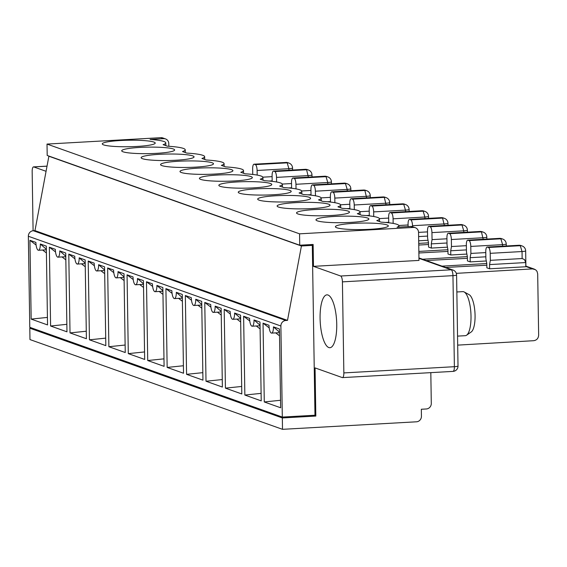 <?xml version="1.0" encoding="UTF-8"?>
<svg xmlns="http://www.w3.org/2000/svg" width="567" height="567" viewBox="0 0 567 567"><rect width="100%" height="100%" fill="white"/><g stroke="black" fill="none" stroke-linecap="round" stroke-linejoin="round"><path stroke-width="0.85" d="M125.13 345.034L108.871 346.713L125.243 352.532L124.01 273.741L118.042 271.621A7.059 2.19 86.8 0 1 116.221 277.88A7.059 2.19 86.8 0 1 113.598 270.041L107.638 267.922L113.797 272.649M124.06 276.894L118.042 271.621M120.303 277.646L124.116 280.573M296.024 188.889L295.953 184.289L327.776 182.496L326.025 176.656L294.209 178.442A5.294 1.644 86.8 0 1 295.953 184.289M294.209 178.442L293.096 178.045A5.294 1.644 -93.2 0 0 292.884 178.017A5.294 1.644 -93.2 0 0 291.516 182.709L291.601 188.258M36.09 245.029L29.931 240.302L31.171 319.101L47.422 317.414M46.409 252.953L42.603 250.033M255.356 164.636A5.294 1.644 86.8 0 1 257.106 170.476L288.922 168.69L287.171 162.842L255.356 164.636L254.243 164.239L286.066 162.453A5.294 4.99 -70.4 0 1 287.923 162.715A5.294 5.294 0 0 0 285.853 162.417L287.171 162.842A5.294 4.99 109.6 0 1 289.028 163.112L287.923 162.715M182.333 297.604L176.316 292.331L182.283 294.45L183.524 373.249L167.152 367.43L165.911 288.631L172.07 293.366M183.403 365.75L167.152 367.43M168.831 146.286L168.789 143.628A5.294 4.99 109.6 0 0 163.679 138.66L150.071 139.425A37.053 4.55 179.1 0 1 165.798 142.898A37.053 4.55 179.1 0 1 163.098 144.656L167.421 146.194A37.053 4.55 179.1 0 1 185.225 149.801A37.053 4.55 179.1 0 1 182.517 151.559L186.848 153.097A37.053 4.55 179.1 0 1 204.652 156.705A37.053 4.55 179.1 0 1 201.944 158.462L206.275 160A37.053 4.55 179.1 0 1 224.078 163.608A37.053 4.55 179.1 0 1 221.371 165.373L225.701 166.911A37.053 4.55 179.1 0 1 243.505 170.518A37.053 4.55 179.1 0 1 240.798 172.276L245.128 173.814A37.053 4.55 179.1 0 1 262.932 177.421A37.053 4.55 179.1 0 1 260.225 179.179L264.555 180.717A37.053 4.55 179.1 0 1 282.359 184.325A37.053 4.55 179.1 0 1 279.651 186.082L283.975 187.62A37.053 4.55 179.1 0 1 301.779 191.228A37.053 4.55 179.1 0 1 299.078 192.986L303.402 194.524A37.053 4.55 179.1 0 1 321.205 198.131A37.053 4.55 179.1 0 1 318.505 199.889L322.829 201.427A37.053 4.55 179.1 0 1 340.632 205.034A37.053 4.55 179.1 0 1 337.925 206.799L342.255 208.337A37.053 4.55 179.1 0 1 360.059 211.945A37.053 4.55 179.1 0 1 357.352 213.702L361.682 215.24A37.053 4.55 179.1 0 1 379.486 218.848A37.053 4.55 179.1 0 1 376.779 220.606L381.109 222.144A37.053 4.55 -0.9 0 1 398.913 225.751L398.934 227.105M295.258 202.66A26.472 3.253 -0.9 0 0 277.114 206.034A26.472 3.253 -0.9 0 0 303.636 208.869A26.472 3.253 -0.9 0 0 330.044 205.204A26.472 3.253 -0.9 0 0 295.258 202.66M313.636 185.345A5.294 1.644 86.8 0 1 315.38 191.192L347.202 189.406L345.452 183.559L313.636 185.345L312.523 184.955A5.294 1.644 -93.2 0 0 312.311 184.92A5.294 1.644 -93.2 0 0 310.943 189.612L311.028 195.161M305.074 169.377L306.598 169.753L274.782 171.539L273.67 171.142A5.294 1.644 -93.2 0 0 273.457 171.114A5.294 1.644 -93.2 0 0 272.089 175.805L272.174 181.355M385.496 222.462L388.721 222.278M159.277 154.33A26.472 3.253 -0.9 0 0 141.133 157.704A26.472 3.253 -0.9 0 0 167.648 160.539A26.472 3.253 -0.9 0 0 194.063 156.875A26.472 3.253 -0.9 0 0 159.277 154.33M343.928 183.184L312.523 184.955M363.355 190.094L331.95 191.859A5.294 1.644 -93.2 0 0 331.738 191.823A5.294 1.644 -93.2 0 0 330.37 196.515L330.455 202.072M307.796 194.842L311.021 194.658M301.722 190.973L310.957 190.455M402.209 203.9L370.804 205.665A5.294 1.644 -93.2 0 0 370.584 205.63A5.294 1.644 -93.2 0 0 369.216 210.329L369.308 215.878M421.628 210.804L423.152 211.179L391.336 212.965L390.224 212.568A5.294 1.644 -93.2 0 0 390.011 212.54A5.294 1.644 -93.2 0 0 388.643 217.232L388.728 222.781M460.482 224.617L462.006 224.986L430.19 226.772L429.077 226.382A5.294 1.644 -93.2 0 0 428.865 226.346A5.294 1.644 -93.2 0 0 427.497 231.038L427.603 238.041L428.51 242.889L428.574 247.099L431.352 248.084L431.281 243.874L432.047 239.621L446.938 238.785M432.047 239.621L431.934 232.619L463.756 230.833L462.006 224.986A5.294 4.99 109.6 0 1 463.863 225.248L462.75 224.858A5.294 4.99 109.6 0 0 460.9 224.589L429.077 226.382M163.976 358.847L147.725 360.527L146.484 281.728L152.643 286.455M159.157 291.459L162.97 294.379M408.105 226.587L408.07 224.135A5.294 1.644 -93.2 0 1 409.438 219.443L441.254 217.65L442.579 218.082L410.763 219.868L409.65 219.472A5.294 1.644 -93.2 0 0 409.438 219.443M359.995 211.689L369.23 211.165M354.304 209.599L354.233 204.999L386.056 203.213A5.294 0.652 -0.9 0 0 389.678 202.539A5.294 5.294 0 0 0 386.162 197.635A5.294 4.99 109.6 0 0 384.306 197.366L352.483 199.159A5.294 1.644 86.8 0 1 354.233 204.999M382.782 196.997L351.377 198.762A5.294 1.644 -93.2 0 0 351.157 198.726A5.294 1.644 -93.2 0 0 349.789 203.425L349.882 208.975M139.851 147.427A26.472 3.253 -0.9 0 0 121.707 150.801A26.472 3.253 -0.9 0 0 148.228 153.636A26.472 3.253 -0.9 0 0 174.643 149.971A26.472 3.253 -0.9 0 0 139.851 147.427M153.87 142.069A26.472 3.253 -0.9 0 0 120.424 140.524A26.472 3.253 -0.9 0 0 102.28 143.898A26.472 3.253 -0.9 0 0 128.801 146.733A26.472 3.253 -0.9 0 0 155.216 143.061A26.472 3.253 -0.9 0 0 153.87 142.069M371.909 206.062A5.294 1.644 86.8 0 1 373.66 211.902L405.483 210.116L403.732 204.269L371.909 206.062L370.804 205.665M143.486 283.798L137.469 278.525L143.437 280.644L144.67 359.443L128.298 353.624L127.058 274.825L133.224 279.552M144.557 351.937L128.298 353.624M430.19 226.772A5.294 1.644 86.8 0 1 431.934 232.619M275.831 195.757A26.472 3.253 -0.9 0 0 257.687 199.13A26.472 3.253 -0.9 0 0 284.209 201.965A26.472 3.253 -0.9 0 0 310.624 198.301A26.472 3.253 -0.9 0 0 275.831 195.757M46.352 249.274L40.335 244.001A7.059 2.19 86.8 0 1 38.513 250.26A7.059 2.19 86.8 0 1 35.898 242.421L29.931 240.302M340.569 204.779L349.804 204.262M334.877 202.695L334.806 198.096L366.629 196.31A5.294 0.652 -0.9 0 0 370.251 195.629L370.286 197.656M256.404 188.854A26.472 3.253 -0.9 0 0 238.26 192.227A26.472 3.253 -0.9 0 0 264.782 195.062A26.472 3.253 -0.9 0 0 291.197 191.398A26.472 3.253 -0.9 0 0 256.404 188.854M370.251 195.629A5.294 5.294 0 0 0 366.736 190.725A5.294 4.99 109.6 0 0 364.879 190.462L333.056 192.248A5.294 1.644 86.8 0 1 334.806 198.096M162.906 290.701L156.896 285.428A7.059 2.19 86.8 0 1 155.067 291.686A7.059 2.19 86.8 0 1 152.452 283.847L146.484 281.728M410.763 219.868A5.294 1.644 86.8 0 1 412.507 225.716L444.33 223.922A5.294 0.652 -0.9 0 0 447.958 223.249L447.987 225.269M217.551 175.04A26.472 3.253 -0.9 0 0 199.414 178.421A26.472 3.253 -0.9 0 0 225.928 181.256A26.472 3.253 -0.9 0 0 252.343 177.584A26.472 3.253 -0.9 0 0 217.551 175.04M86.276 331.227L70.017 332.907L86.397 338.726L85.156 259.934L79.189 257.808A7.059 2.19 86.8 0 1 77.367 264.066A7.059 2.19 86.8 0 1 74.752 256.234L68.784 254.108L74.943 258.843M85.206 263.081L79.189 257.808M81.45 263.839L85.263 266.766M222.257 379.557L206.005 381.237L222.377 387.055L221.137 308.264L215.169 306.145A7.059 2.19 86.8 0 1 213.348 312.403A7.059 2.19 86.8 0 1 210.733 304.564L204.765 302.445L210.924 307.172M288.369 187.939L291.594 187.755M398.849 225.496L408.084 224.979M104.633 269.991L98.615 264.711L104.583 266.837L105.823 345.629L89.444 339.81L88.211 261.018L94.37 265.746M105.703 338.13L89.444 339.81M428.539 244.512L418.751 245.043M66.849 324.324L50.598 326.004L49.357 247.205L55.516 251.939M62.03 256.936L65.836 259.863M479.909 231.52L481.433 231.889L449.617 233.675A5.294 1.644 86.8 0 1 451.36 239.522L483.183 237.736A5.294 0.652 -0.9 0 0 486.812 237.063L486.84 239.083M466.358 245.688L451.474 246.525L450.708 250.777L450.779 254.987L448.001 254.002L447.937 249.792L447.03 244.951L446.924 237.942A5.294 1.644 -93.2 0 1 448.291 233.25L480.107 231.464A5.294 5.294 0 0 1 482.177 231.761A5.294 4.99 109.6 0 0 480.32 231.492L448.504 233.285A5.294 1.644 -93.2 0 0 448.291 233.25M451.474 246.525L451.36 239.522M449.617 233.675L448.504 233.285M241.684 386.46L225.425 388.14L241.804 393.966L240.564 315.167L234.596 313.048A7.059 2.19 86.8 0 1 232.775 319.306A7.059 2.19 86.8 0 1 230.159 311.467L224.192 309.348L230.351 314.075M469.044 240.585A5.294 1.644 86.8 0 1 470.787 246.425L502.61 244.639L500.859 238.792L469.044 240.585L467.931 240.188A5.294 1.644 -93.2 0 0 467.718 240.153A5.294 1.644 -93.2 0 0 466.35 244.852L466.457 251.854L467.364 256.695L467.428 260.905L470.206 261.89L486.302 260.983M499.336 238.423L467.931 240.188M525.729 262.556L524.454 259.544L522.143 258.545L522.037 251.542L520.286 245.695A5.294 4.99 -70.4 0 1 522.143 245.965A5.294 5.294 0 0 1 525.659 250.869A5.294 0.652 179.1 0 1 522.037 251.542L490.214 253.329A5.294 1.644 -93.2 0 0 488.463 247.488L520.286 245.695L519.174 245.305L487.358 247.092A5.294 1.644 -93.2 0 0 487.138 247.056A5.294 1.644 -93.2 0 0 485.77 251.755L485.884 258.758L486.791 263.605L486.855 267.808L489.626 268.793L525.8 266.759L525.729 262.556L489.562 264.591L489.626 268.793M525.659 250.869L525.907 266.625A5.294 0.652 179.1 0 1 525.8 266.759M486.812 265.221L445.705 267.447M457.689 345.126L533.731 340.696C536.758 340.2 538.395 338.35 538.65 335.154L537.686 273.861L537.006 271.331L535.581 269.75L532.604 268.9L456.307 273.351M280.537 400.274L264.279 401.953L263.038 323.155L269.205 327.882M275.711 332.886L279.524 335.813M31.908 328.066L29.796 328.187L282.331 417.943L282.508 429.325L416.497 421.798A5.294 4.99 109.6 0 0 421.437 416.263L421.331 409.254L426.356 408.97A5.294 4.99 109.6 0 0 431.296 403.435L430.814 372.639M427.511 231.882L418.552 232.385L418.992 260.416L313.473 266.348L340.675 276.016L451.212 269.8A5.294 1.644 86.8 0 1 452.955 275.647L342.418 281.863L343.85 372.916L454.387 366.7L452.955 275.647A5.294 0.652 179.1 0 0 456.584 274.974L458.016 366.027A5.294 0.652 179.1 0 1 454.387 366.7A5.294 1.644 -93.2 0 1 453.019 371.392A5.294 5.294 0 0 0 458.016 366.027M301.424 245.993L287.504 320.383L285.832 320.483A5.294 4.99 109.6 0 0 280.885 326.018L282.316 417.071L314.976 415.235L312.311 245.383L301.424 245.993L48.882 156.237L34.97 230.627L33.29 230.719A5.294 4.99 109.6 0 0 28.35 236.255L29.782 327.308L282.316 417.071M279.467 332.127L273.45 326.854L279.418 328.973L280.651 407.772L264.279 401.953M263.038 323.155L269.006 325.274A7.059 2.19 86.8 0 0 271.621 333.113A7.059 2.19 86.8 0 0 273.45 326.854M98.615 264.711A7.059 2.19 86.8 0 1 96.794 270.969A7.059 2.19 86.8 0 1 94.179 263.138L88.211 261.018M100.876 270.743L104.689 273.67M49.322 156.216L48.882 156.237M257.177 175.083L257.106 170.476M252.747 174.452L252.662 168.902A5.294 1.644 86.8 0 1 254.03 164.203A5.294 1.644 86.8 0 1 254.243 164.239M282.295 184.069L291.53 183.552M276.604 181.986L276.526 177.386L308.349 175.593A5.294 0.652 -0.9 0 0 311.978 174.919A5.294 5.294 0 0 0 308.455 170.015A5.294 4.99 109.6 0 0 306.598 169.753L308.377 177.145M285.655 162.474L254.03 164.203M441.055 217.707L441.254 217.657A5.294 5.294 0 0 1 443.323 217.948A5.294 4.99 109.6 0 0 441.473 217.685L409.65 219.472M147.725 360.527L164.097 366.346L162.857 287.547L156.896 285.428M373.731 216.509L373.66 211.902M352.483 199.159L351.377 198.762M202.83 372.654L186.578 374.333L185.338 295.535L191.497 300.269M198.011 305.266L201.817 308.193M391.336 212.965A5.294 1.644 86.8 0 1 393.087 218.812L424.903 217.019L423.152 211.179A5.294 4.99 109.6 0 1 425.009 211.441L423.903 211.044A5.294 4.99 109.6 0 0 422.046 210.782L390.224 212.568M333.056 192.248L331.95 191.859M46.069 171.305L33.744 166.925A5.294 1.644 86.8 0 0 33.531 166.889A5.294 1.644 86.8 0 0 32.163 171.588L33.092 230.741M282.508 429.325L29.973 339.569L29.796 328.187M50.598 326.004L66.97 331.823L65.729 253.024L59.762 250.905A7.059 2.19 86.8 0 1 57.94 257.163A7.059 2.19 86.8 0 1 55.325 249.324L49.357 247.205M31.171 319.101L47.543 324.919L46.303 246.121L40.335 244.001M70.017 332.907L68.784 254.108M206.005 381.237L204.765 302.445M201.76 304.507L195.743 299.234L201.71 301.361L202.951 380.152L186.578 374.333M195.743 299.234A7.059 2.19 86.8 0 1 193.921 305.493A7.059 2.19 86.8 0 1 191.306 297.661L185.338 295.535M176.316 292.331A7.059 2.19 86.8 0 1 174.494 298.589A7.059 2.19 86.8 0 1 171.879 290.758L165.911 288.631M137.469 278.525A7.059 2.19 86.8 0 1 135.641 284.783A7.059 2.19 86.8 0 1 133.025 276.944L127.058 274.825M108.871 346.713L107.638 267.922M225.425 388.14L224.192 309.348M260.04 325.224L254.023 319.951L259.991 322.07L261.224 400.869L244.852 395.05L243.619 316.251L249.778 320.979M254.023 319.951A7.059 2.19 86.8 0 1 252.202 326.209A7.059 2.19 86.8 0 1 249.579 318.37L243.619 316.251M418.552 232.399A5.294 4.99 109.6 0 0 413.442 227.431L299.553 233.831L47.018 144.075L47.196 155.457L299.73 245.213L313.133 244.462L313.473 266.348M299.553 233.831L299.73 245.213M236.978 181.95A26.472 3.253 -0.9 0 0 218.841 185.324A26.472 3.253 -0.9 0 0 245.355 188.159A26.472 3.253 -0.9 0 0 271.77 184.488A26.472 3.253 -0.9 0 0 236.978 181.95M198.124 168.137A26.472 3.253 -0.9 0 0 179.987 171.51A26.472 3.253 -0.9 0 0 206.501 174.352A26.472 3.253 -0.9 0 0 232.917 170.681A26.472 3.253 -0.9 0 0 198.124 168.137M178.697 161.234A26.472 3.253 -0.9 0 0 160.56 164.607A26.472 3.253 -0.9 0 0 187.075 167.442A26.472 3.253 -0.9 0 0 213.49 163.778A26.472 3.253 -0.9 0 0 178.697 161.234M415.299 227.7L412.521 226.708A5.294 4.99 109.6 0 0 410.664 226.446L397.056 227.211A37.053 4.55 -0.9 0 0 398.913 225.751M165.536 138.922L162.764 137.937A5.294 4.99 109.6 0 0 160.908 137.675L47.018 144.075M314.685 209.563A26.472 3.253 -0.9 0 0 296.541 212.937A26.472 3.253 -0.9 0 0 323.055 215.779A26.472 3.253 -0.9 0 0 349.47 212.108A26.472 3.253 -0.9 0 0 314.685 209.563M334.105 216.466A26.472 3.253 -0.9 0 0 315.968 219.847A26.472 3.253 -0.9 0 0 342.482 222.682A26.472 3.253 -0.9 0 0 368.897 219.011A26.472 3.253 -0.9 0 0 334.105 216.466M370.187 229.295A26.472 3.253 179.1 0 1 335.395 226.75A26.472 3.253 179.1 0 1 361.81 223.079A26.472 3.253 179.1 0 1 388.324 225.914A26.472 3.253 179.1 0 1 370.187 229.295M311.014 244.583L310.56 244.76L312.311 245.383M34.97 230.627L287.504 320.383M313.7 415.306L315.826 416.065L282.331 417.943M315.826 416.065L315.068 367.905L342.27 377.572A5.294 1.644 -93.2 0 0 342.482 377.608A5.294 1.644 -93.2 0 0 343.85 372.916M342.418 281.863A5.294 1.644 -93.2 0 0 340.675 276.016M328.825 347.55A26.472 8.214 86.8 0 1 320.128 320.029A26.472 8.214 86.8 0 1 326.925 294.854A26.472 8.214 86.8 0 1 336.614 320.823A26.472 8.214 86.8 0 1 329.895 347.713A26.472 8.214 86.8 0 1 328.825 347.55M261.111 393.363L244.852 395.05M256.284 325.975L260.097 328.903M522.143 258.545L490.32 260.338L490.214 253.329M518.762 245.327L519.174 245.305A5.294 4.99 109.6 0 1 521.03 245.568A5.294 5.294 0 0 0 518.961 245.27L487.138 247.056M268.942 181.036L272.167 180.852M262.868 177.166L272.103 176.649M274.782 171.539A5.294 1.644 86.8 0 1 276.526 177.386M412.528 226.715L412.507 225.716M379.422 218.593L388.657 218.075M139.73 284.549L143.543 287.476M366.069 215.559L369.294 215.375M324.501 176.28L293.096 178.045M418.616 236.595L427.575 236.085M59.762 250.905L65.779 256.178M346.65 208.649L349.874 208.472M470.206 261.89L470.135 257.687L470.901 253.428L485.784 252.591M470.135 257.687L485.855 256.801M467.385 258.318L426.278 260.544M486.777 263.535L442.026 266.143M490.32 260.338L489.562 264.591M487.358 247.092L488.463 247.488M470.901 253.428L470.787 246.425M236.857 319.072L240.67 321.999M240.614 318.321L234.596 313.048M467.35 256.631L422.606 259.239M447.958 251.415L418.871 252.988M450.779 254.987L466.875 254.08M450.708 250.777L466.428 249.898M217.43 312.169L221.243 315.096M221.187 311.418L215.169 306.145M178.584 298.362L182.39 301.29M428.496 242.825L418.722 243.392M447.923 249.728L418.85 251.422M418.68 240.798L428.021 240.273M431.352 248.084L447.448 247.177M327.223 201.746L330.448 201.568M315.45 195.792L315.38 191.192M393.158 223.412L393.087 218.812M431.281 243.874L447.002 242.995M321.142 197.876L330.377 197.359M464.146 291.955L469.164 294.684A19.002 5.897 86.8 0 1 474.983 313.048A19.002 5.897 86.8 0 1 471.255 331.943L466.577 335.217A22.056 6.847 -93.2 0 0 470.908 313.275A22.056 6.847 -93.2 0 0 464.146 291.955A22.056 6.847 -93.2 0 0 462.835 291.636L456.853 291.97M457.548 336.118L465.309 335.685A22.056 6.847 -93.2 0 0 466.577 335.217M347.224 190.951L347.202 189.406A5.294 0.652 -0.9 0 0 350.824 188.726A5.294 5.294 0 0 0 347.309 183.821A5.294 4.99 109.6 0 0 345.452 183.559L344.339 183.162A5.294 4.99 109.6 0 1 346.196 183.432A5.294 5.294 0 0 0 344.126 183.134L312.311 184.92M308.455 170.015L307.342 169.618A5.294 4.99 109.6 0 0 305.493 169.356L273.67 171.142M366.736 190.725L365.623 190.335A5.294 4.99 109.6 0 0 363.766 190.065L364.879 190.462L366.651 197.855M463.785 232.378L463.756 230.833A5.294 0.652 -0.9 0 0 467.385 230.152L467.414 232.172M386.077 204.765L384.306 197.366L383.193 196.976A5.294 4.99 109.6 0 1 385.05 197.238A5.294 5.294 0 0 0 382.98 196.94L351.157 198.726M327.804 184.048L327.776 182.496A5.294 0.652 -0.9 0 0 331.404 181.823A5.294 5.294 0 0 0 327.882 176.918A5.294 4.99 109.6 0 0 326.025 176.656L324.919 176.259A5.294 4.99 109.6 0 1 326.769 176.521A5.294 5.294 0 0 0 324.7 176.224L292.884 178.017M404.477 204.141A5.294 4.99 109.6 0 0 402.62 203.879L403.732 204.269A5.294 4.99 109.6 0 1 405.582 204.538L404.477 204.141A5.294 5.294 0 0 0 402.407 203.844L370.584 205.63M444.358 225.475L442.579 218.082A5.294 4.99 109.6 0 1 444.436 218.345L443.323 217.948M405.504 211.668L405.483 210.116A5.294 0.652 -0.9 0 0 409.105 209.443L409.14 211.463M483.212 239.281L481.433 231.889A5.294 4.99 109.6 0 1 483.29 232.151L482.177 231.761M501.604 238.664A5.294 4.99 109.6 0 0 499.747 238.402L500.859 238.792A5.294 4.99 109.6 0 1 502.716 239.061L501.604 238.664A5.294 5.294 0 0 0 499.534 238.367L467.718 240.153M525.907 266.518L532.604 268.9M418.956 258.339L451.212 269.8A5.294 4.99 109.6 0 1 453.068 270.069L418.949 257.942M502.631 246.191L502.61 244.639A5.294 0.652 -0.9 0 0 506.232 243.966L506.267 245.986M33.744 166.925L47.026 166.181M28.35 236.255L280.885 326.018M33.29 230.719L285.832 320.483M410.664 226.446L413.442 227.431M163.679 138.66L160.908 137.675M288.95 170.242L288.922 168.69A5.294 0.652 -0.9 0 0 292.551 168.016L292.579 170.036M424.931 218.571L424.903 217.019A5.294 0.652 -0.9 0 0 428.532 216.346L428.56 218.366M452.806 371.364A5.294 1.644 -93.2 0 0 453.019 371.392L342.482 377.608M301.779 191.228L301.821 193.964M224.078 163.608L224.121 166.344M307.342 169.618A5.294 5.294 0 0 0 305.273 169.32L273.457 171.114M165.798 142.898L165.84 145.634M365.623 190.335A5.294 5.294 0 0 0 363.553 190.037L331.738 191.823M423.903 211.044A5.294 5.294 0 0 0 421.834 210.747L390.011 212.54M124.067 277.433L116.221 277.88M46.359 249.82L38.513 250.26M162.92 291.247L155.067 291.686M447.958 223.249A5.294 5.294 0 0 0 444.436 218.345M185.225 149.801L185.267 152.537M360.059 211.945L360.102 214.68M534.454 269.169L525.9 266.121M282.359 184.325L282.401 187.06M104.64 270.53L96.794 270.969M204.652 156.705L204.694 159.44M506.232 243.966A5.294 5.294 0 0 0 502.716 239.061M292.551 168.016A5.294 5.294 0 0 0 289.028 163.112M350.824 188.726L350.86 190.746M85.213 263.627L77.367 264.066M386.162 197.635L385.05 197.238M409.105 209.443A5.294 5.294 0 0 0 405.582 204.538M143.494 284.343L135.641 284.783M389.678 202.539L389.713 204.559M182.347 298.15L174.494 298.589M321.205 198.131L321.248 200.867M260.047 325.77L252.202 326.209M379.486 218.848L379.529 221.584M240.621 318.86L232.775 319.306M486.812 237.063A5.294 5.294 0 0 0 483.29 232.151M33.531 166.889L47.033 166.131M243.505 170.518L243.548 173.254M262.932 177.421L262.975 180.157M340.632 205.034L340.675 207.77M65.786 256.723L57.94 257.163M221.194 311.956L213.348 312.403M201.767 305.053L193.921 305.493M311.978 174.919L312.006 176.939M331.404 181.823L331.433 183.843M327.882 176.918L326.769 176.521M347.309 183.821L346.196 183.432M428.532 216.346A5.294 5.294 0 0 0 425.009 211.441M462.75 224.858A5.294 5.294 0 0 0 460.68 224.56L428.865 226.346M467.385 230.152A5.294 5.294 0 0 0 463.863 225.248M279.474 332.673L271.621 333.113M456.584 274.974A5.294 5.294 0 0 0 453.068 270.069M521.03 245.568L522.143 245.965"/></g></svg>
